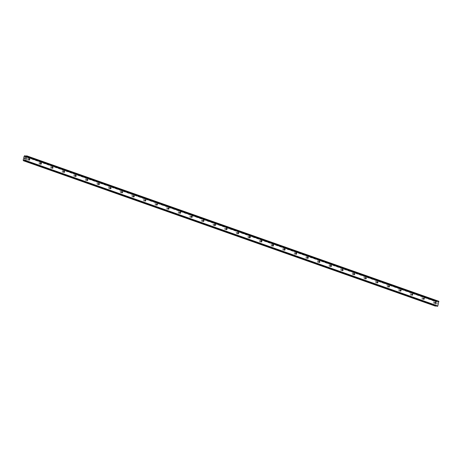 <?xml version="1.0" encoding="UTF-8"?>
<svg xmlns="http://www.w3.org/2000/svg" width="462" height="462" viewBox="0 0 462 462"><rect width="100%" height="100%" fill="white"/><g stroke="black" fill="none" stroke-linecap="round" stroke-linejoin="round"><path stroke-width="0.35" stroke-dasharray="2.31 1.73" d="M27.356 159.916A0.653 0.508 94.9 0 0 27.564 158.639A0.653 0.508 94.9 0 0 27.356 159.916M38.958 164.01A0.653 0.508 94.9 0 0 39.166 162.734A0.653 0.508 94.9 0 0 38.958 164.01M50.56 168.104A0.653 0.508 94.9 0 0 50.774 166.828A0.653 0.508 94.9 0 0 50.56 168.104M62.168 172.199A0.653 0.508 94.9 0 0 62.376 170.923A0.653 0.508 94.9 0 0 62.168 172.199M73.77 176.293A0.653 0.508 94.9 0 0 73.978 175.017A0.653 0.508 94.9 0 0 73.77 176.293M85.372 180.394A0.653 0.508 94.9 0 0 85.585 179.112A0.653 0.508 94.9 0 0 85.372 180.394M96.98 184.488A0.653 0.508 94.9 0 0 97.187 183.212A0.653 0.508 94.9 0 0 96.98 184.488M108.582 188.583A0.653 0.508 94.9 0 0 108.789 187.306A0.653 0.508 94.9 0 0 108.582 188.583M120.184 192.677A0.653 0.508 94.9 0 0 120.397 191.401A0.653 0.508 94.9 0 0 120.184 192.677M131.791 196.772A0.653 0.508 94.9 0 0 131.999 195.495A0.653 0.508 94.9 0 0 131.791 196.772M143.393 200.866A0.653 0.508 94.9 0 0 143.601 199.59A0.653 0.508 94.9 0 0 143.393 200.866M154.995 204.961A0.653 0.508 94.9 0 0 155.209 203.684A0.653 0.508 94.9 0 0 154.995 204.961M166.603 209.061A0.653 0.508 94.9 0 0 166.811 207.779A0.653 0.508 94.9 0 0 166.603 209.061M178.205 213.155A0.653 0.508 94.9 0 0 178.413 211.879A0.653 0.508 94.9 0 0 178.205 213.155M189.813 217.25A0.653 0.508 94.9 0 0 190.021 215.973A0.653 0.508 94.9 0 0 189.813 217.25M201.415 221.344A0.653 0.508 94.9 0 0 201.623 220.068A0.653 0.508 94.9 0 0 201.415 221.344M213.017 225.439A0.653 0.508 94.9 0 0 213.23 224.162A0.653 0.508 94.9 0 0 213.017 225.439M224.624 229.533A0.653 0.508 94.9 0 0 224.832 228.257A0.653 0.508 94.9 0 0 224.624 229.533M236.226 233.628A0.653 0.508 94.9 0 0 236.434 232.351A0.653 0.508 94.9 0 0 236.226 233.628M247.828 237.728A0.653 0.508 94.9 0 0 248.042 236.446A0.653 0.508 94.9 0 0 247.828 237.728M259.436 241.822A0.653 0.508 94.9 0 0 259.644 240.546A0.653 0.508 94.9 0 0 259.436 241.822M271.038 245.917A0.653 0.508 94.9 0 0 271.246 244.641A0.653 0.508 94.9 0 0 271.038 245.917M282.64 250.011A0.653 0.508 94.9 0 0 282.854 248.735A0.653 0.508 94.9 0 0 282.64 250.011M294.248 254.106A0.653 0.508 94.9 0 0 294.456 252.83A0.653 0.508 94.9 0 0 294.248 254.106M305.85 258.2A0.653 0.508 94.9 0 0 306.058 256.924A0.653 0.508 94.9 0 0 305.85 258.2M317.452 262.295A0.653 0.508 94.9 0 0 317.665 261.018A0.653 0.508 94.9 0 0 317.452 262.295M329.059 266.395A0.653 0.508 94.9 0 0 329.267 265.113A0.653 0.508 94.9 0 0 329.059 266.395M340.661 270.489A0.653 0.508 94.9 0 0 340.869 269.213A0.653 0.508 94.9 0 0 340.661 270.489M352.263 274.584A0.653 0.508 94.9 0 0 352.477 273.308A0.653 0.508 94.9 0 0 352.263 274.584M363.871 278.678A0.653 0.508 94.9 0 0 364.079 277.402A0.653 0.508 94.9 0 0 363.871 278.678M375.473 282.773A0.653 0.508 94.9 0 0 375.681 281.497A0.653 0.508 94.9 0 0 375.473 282.773M387.075 286.867A0.653 0.508 94.9 0 0 387.289 285.591A0.653 0.508 94.9 0 0 387.075 286.867M398.683 290.962A0.653 0.508 94.9 0 0 398.891 289.686A0.653 0.508 94.9 0 0 398.683 290.962M410.285 295.062A0.653 0.508 94.9 0 0 410.493 293.786A0.653 0.508 94.9 0 0 410.285 295.062M421.887 299.157A0.653 0.508 94.9 0 0 422.101 297.88A0.653 0.508 94.9 0 0 421.887 299.157M433.495 303.251A0.653 0.508 94.9 0 0 433.702 301.975A0.653 0.508 94.9 0 0 433.495 303.251M25.219 158.466L25.098 158.963L24.538 158.916M25.439 157.577L25.294 158.171M24.832 157.981L24.965 157.64M436.815 303.072L436.706 303.511L436.815 303.072M437.306 303.112L437.196 303.551L437.3 303.112M437.231 303.557L437.352 303.055L436.792 303.008L436.671 303.511L436.792 303.008L437.352 303.055L437.231 303.557M436.526 304.112L437.081 304.169L436.521 304.123M437.081 304.169L436.607 304.071L437.081 304.169M435.782 305.786A0.52 0.323 109.4 0 1 436.024 305.613L436.677 305.353L437.081 306.242M438.796 301.276L437.462 302.033L436.994 301.674A0.52 0.323 109.4 0 1 436.833 301.253L436.446 301.224A0.52 0.323 109.4 0 1 436.088 301.594L435.123 305.538A0.52 0.323 109.4 0 1 435.285 305.954L435.331 306.098M436.775 301.103L26.063 156.156L436.775 301.103M436.994 301.674L25.716 156.526L436.994 301.674M25.687 156.554L437.035 301.732M24.151 156.214L436.088 301.594M24.082 156.26L436.024 301.646M23.989 156.358L435.932 301.738M23.1 159.985L435.042 305.37M23.14 160.095L435.083 305.48M23.181 160.152L435.123 305.538M25 160.551L436.024 305.613M24.971 160.47L436.093 305.567M26.426 155.856L438.363 301.236M26.294 155.919L438.23 301.299M25.658 156.583L437.595 301.969M25.526 156.647L437.462 302.033M25.271 156.63L437.208 302.009L25.243 156.624M25.45 156.641L437.11 301.929M25.976 156.248L436.833 301.253M26.022 156.202L436.827 301.184M26.045 156.173L436.809 301.143M24.648 155.7L436.59 301.085M24.584 155.734L436.521 301.12M24.544 155.775L436.48 301.16M24.503 155.838L436.446 301.224M23.343 160.568L435.285 305.954M23.348 160.637L435.291 306.017M23.366 160.684L435.308 306.069M24.867 160.198L436.261 305.388M24.815 160.071L436.394 305.324M436.677 305.353L24.734 159.968L436.648 305.347M24.809 160.048L436.746 305.428M25.092 160.793L437.035 306.179M27.454 159.939L29.25 160.089M39.056 164.033L40.852 164.183M50.664 168.128L52.46 168.278M62.266 172.222L64.062 172.378M73.868 176.317L75.664 176.472M85.476 180.411L87.272 180.567M97.078 184.505L98.874 184.661M108.68 188.606L110.476 188.756M120.287 192.7L122.084 192.85M131.889 196.795L133.685 196.945M143.491 200.889L145.287 201.045M155.099 204.984L156.895 205.14M166.701 209.078L168.497 209.234M178.303 213.173L180.099 213.328M189.911 217.273L191.707 217.423M201.513 221.367L203.309 221.517M213.115 225.462L214.911 225.612M224.723 229.556L226.519 229.712M236.325 233.651L238.121 233.807M247.927 237.745L249.728 237.901M259.534 241.84L261.33 241.996M271.136 245.94L272.932 246.09M282.738 250.034L284.54 250.185M294.346 254.129L296.142 254.279M305.948 258.223L307.744 258.379M317.55 262.318L319.352 262.474M329.158 266.412L330.954 266.568M340.76 270.507L342.556 270.663M352.362 274.607L354.163 274.757M363.969 278.702L365.765 278.852M375.571 282.796L377.367 282.952M387.173 286.89L388.975 287.046M398.781 290.985L400.577 291.141M410.383 295.079L412.179 295.235M421.985 299.174L423.787 299.33M433.593 303.274L435.389 303.424M433.702 301.975L435.499 302.125M422.101 297.88L423.897 298.03M410.493 293.786L412.289 293.936M398.891 289.686L400.687 289.841M387.289 285.591L389.085 285.747M375.681 281.497L377.477 281.653M364.079 277.402L365.875 277.558M352.477 273.308L354.273 273.458M340.869 269.213L342.665 269.363M329.267 265.113L331.063 265.269M317.665 261.018L319.461 261.174M306.058 256.924L307.854 257.08M294.456 252.83L296.252 252.985M282.854 248.735L284.65 248.891M271.246 244.641L273.042 244.791M259.644 240.546L261.44 240.696M248.042 236.446L249.838 236.602M236.434 232.351L238.23 232.507M224.832 228.257L226.628 228.413M213.23 224.162L215.026 224.318M201.623 220.068L203.419 220.224M190.021 215.973L191.817 216.124M178.413 211.879L180.215 212.029M166.811 207.779L168.607 207.935M155.209 203.684L157.005 203.84M143.601 199.59L145.403 199.746M131.999 195.495L133.795 195.651M120.397 191.401L122.193 191.557M108.789 187.306L110.591 187.457M97.187 183.212L98.984 183.362M85.585 179.112L87.382 179.268M73.978 175.017L75.78 175.173M62.376 170.923L64.172 171.079M50.774 166.828L52.57 166.984M39.166 162.734L40.968 162.89M27.564 158.639L29.36 158.789"/><path stroke-width="0.69" d="M29.458 158.812A0.653 0.508 -85.1 0 1 29.152 160.066A0.653 0.508 -85.1 0 1 29.458 158.812M41.066 162.907A0.653 0.508 -85.1 0 1 40.754 164.166A0.653 0.508 -85.1 0 1 41.066 162.907M52.668 167.001A0.653 0.508 -85.1 0 1 52.362 168.26A0.653 0.508 -85.1 0 1 52.668 167.001M64.27 171.096A0.653 0.508 -85.1 0 1 63.964 172.355A0.653 0.508 -85.1 0 1 64.27 171.096M75.878 175.196A0.653 0.508 -85.1 0 1 75.566 176.449A0.653 0.508 -85.1 0 1 75.878 175.196M87.48 179.291A0.653 0.508 -85.1 0 1 87.174 180.544A0.653 0.508 -85.1 0 1 87.48 179.291M99.082 183.385A0.653 0.508 -85.1 0 1 98.776 184.638A0.653 0.508 -85.1 0 1 99.082 183.385M110.689 187.48A0.653 0.508 -85.1 0 1 110.378 188.733A0.653 0.508 -85.1 0 1 110.689 187.48M122.291 191.574A0.653 0.508 -85.1 0 1 121.985 192.833A0.653 0.508 -85.1 0 1 122.291 191.574M133.893 195.669A0.653 0.508 -85.1 0 1 133.587 196.928A0.653 0.508 -85.1 0 1 133.893 195.669M145.501 199.769A0.653 0.508 -85.1 0 1 145.189 201.022A0.653 0.508 -85.1 0 1 145.501 199.769M157.103 203.863A0.653 0.508 -85.1 0 1 156.797 205.116A0.653 0.508 -85.1 0 1 157.103 203.863M168.705 207.958A0.653 0.508 -85.1 0 1 168.399 209.211A0.653 0.508 -85.1 0 1 168.705 207.958M180.313 212.052A0.653 0.508 -85.1 0 1 180.001 213.305A0.653 0.508 -85.1 0 1 180.313 212.052M191.915 216.147A0.653 0.508 -85.1 0 1 191.609 217.4A0.653 0.508 -85.1 0 1 191.915 216.147M203.517 220.241A0.653 0.508 -85.1 0 1 203.211 221.5A0.653 0.508 -85.1 0 1 203.517 220.241M215.125 224.336A0.653 0.508 -85.1 0 1 214.813 225.595A0.653 0.508 -85.1 0 1 215.125 224.336M226.727 228.436A0.653 0.508 -85.1 0 1 226.42 229.689A0.653 0.508 -85.1 0 1 226.727 228.436M238.328 232.53A0.653 0.508 -85.1 0 1 238.022 233.784A0.653 0.508 -85.1 0 1 238.328 232.53M249.936 236.625A0.653 0.508 -85.1 0 1 249.624 237.878A0.653 0.508 -85.1 0 1 249.936 236.625M261.538 240.719A0.653 0.508 -85.1 0 1 261.232 241.972A0.653 0.508 -85.1 0 1 261.538 240.719M273.146 244.814A0.653 0.508 -85.1 0 1 272.834 246.073A0.653 0.508 -85.1 0 1 273.146 244.814M284.748 248.908A0.653 0.508 -85.1 0 1 284.436 250.167A0.653 0.508 -85.1 0 1 284.748 248.908M296.35 253.003A0.653 0.508 -85.1 0 1 296.044 254.262A0.653 0.508 -85.1 0 1 296.35 253.003M307.958 257.103A0.653 0.508 -85.1 0 1 307.646 258.356A0.653 0.508 -85.1 0 1 307.958 257.103M319.56 261.197A0.653 0.508 -85.1 0 1 319.248 262.451A0.653 0.508 -85.1 0 1 319.56 261.197M331.162 265.292A0.653 0.508 -85.1 0 1 330.856 266.545A0.653 0.508 -85.1 0 1 331.162 265.292M342.769 269.386A0.653 0.508 -85.1 0 1 342.457 270.64A0.653 0.508 -85.1 0 1 342.769 269.386M354.371 273.481A0.653 0.508 -85.1 0 1 354.059 274.74A0.653 0.508 -85.1 0 1 354.371 273.481M365.973 277.575A0.653 0.508 -85.1 0 1 365.667 278.834A0.653 0.508 -85.1 0 1 365.973 277.575M377.581 281.67A0.653 0.508 -85.1 0 1 377.269 282.929A0.653 0.508 -85.1 0 1 377.581 281.67M389.183 285.77A0.653 0.508 -85.1 0 1 388.871 287.023A0.653 0.508 -85.1 0 1 389.183 285.77M400.785 289.865A0.653 0.508 -85.1 0 1 400.479 291.118A0.653 0.508 -85.1 0 1 400.785 289.865M412.393 293.959A0.653 0.508 -85.1 0 1 412.081 295.212A0.653 0.508 -85.1 0 1 412.393 293.959M423.995 298.054A0.653 0.508 -85.1 0 1 423.689 299.307A0.653 0.508 -85.1 0 1 423.995 298.054M435.597 302.148A0.653 0.508 -85.1 0 1 435.291 303.407A0.653 0.508 -85.1 0 1 435.597 302.148M24.59 158.859L24.7 158.42L24.59 158.859M25.075 158.905L25.185 158.46L25.075 158.905M24.659 158.414L24.538 158.916L24.659 158.414M25.219 158.466L25.098 158.963L24.538 158.916M25.283 158.044L25.398 157.577L25.289 158.044M24.832 157.981L24.965 157.64M25.133 157.813L25.294 158.171L25.133 157.813M25.439 157.577L25.294 158.171M25.098 156.347L25.058 156.289A0.52 0.323 109.4 0 1 24.896 155.867L24.503 155.838A0.52 0.323 109.4 0 1 24.151 156.214L23.181 160.152A0.52 0.323 109.4 0 1 23.343 160.568L23.729 160.609A0.52 0.323 109.4 0 1 24.088 160.227L24.734 159.968L25.167 160.868L25.849 160.678L26.958 156.156L26.426 155.856L25.526 156.647L25.098 156.347L25.687 156.554M437.081 306.242L437.791 306.058L438.796 301.276L26.86 155.89M435.331 306.098L435.672 305.988A0.52 0.323 109.4 0 1 435.782 305.786M23.4 160.724L435.354 306.11L23.418 160.724M26.958 156.156L438.9 301.542M24.088 160.227L25 160.551M24.157 160.181L24.971 160.47M25.624 160.915L437.566 306.3M25.849 160.678L437.791 306.058M24.896 155.867L25.976 156.248M24.884 155.804L26.022 156.202M24.873 155.758L26.045 156.173M23.591 160.741L435.527 306.121M23.654 160.707L435.597 306.092M23.689 160.666L435.631 306.052M23.729 160.609L435.672 305.988M24.324 160.008L24.867 160.198M24.457 159.944L24.815 160.071M437.104 306.254L25.167 160.868L437.133 306.26"/></g></svg>
